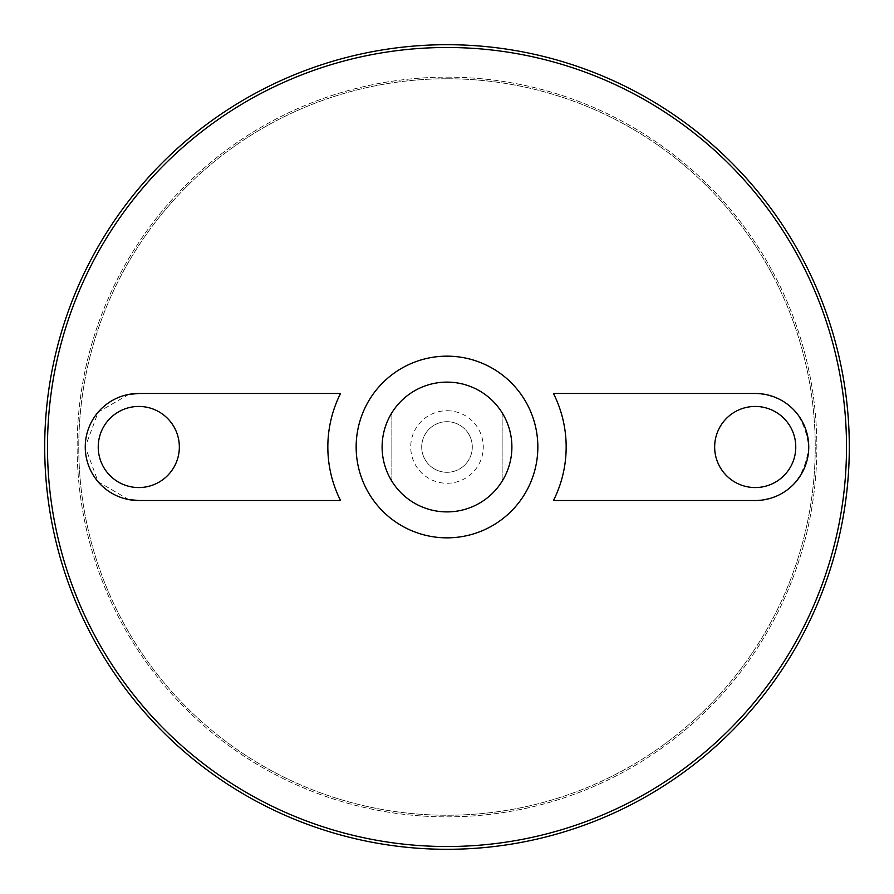 <?xml version="1.0" encoding="UTF-8"?>
<svg xmlns="http://www.w3.org/2000/svg" width="894" height="894" viewBox="0 0 894 894"><rect width="100%" height="100%" fill="white"/><g stroke="black" fill="none" stroke-linecap="round" stroke-linejoin="round"><path stroke-width="0.67" stroke-dasharray="4.47 3.35" d="M447 78.761A368.239 368.239 0 0 1 765.901 631.119A368.239 368.239 0 0 1 128.099 631.119A368.239 368.239 0 0 1 447 78.761A368.239 368.239 0 0 1 765.901 631.119A368.239 368.239 0 0 1 128.099 631.119A368.239 368.239 0 0 1 447 78.761M447 382.118A64.882 64.882 0 0 1 503.199 479.441A64.882 64.882 0 0 1 390.801 479.441A64.882 64.882 0 0 1 447 382.118M391.851 412.816A64.882 64.882 0 0 0 391.851 481.184L391.851 412.816L391.851 481.184M502.149 481.184A64.882 64.882 0 0 0 502.149 412.816L502.149 481.184L502.149 412.816M447 421.711A25.289 25.289 0 0 1 468.903 459.65A25.289 25.289 0 0 1 425.097 459.65A25.289 25.289 0 0 1 447 421.711A25.289 25.289 0 0 1 468.903 459.65A25.289 25.289 0 0 1 425.097 459.65A25.289 25.289 0 0 1 447 421.711M447 410.726A36.274 36.274 0 0 1 478.413 465.137A36.274 36.274 0 0 1 415.587 465.137A36.274 36.274 0 0 1 447 410.726M340.536 393.472L138.782 393.472M138.782 500.528L340.536 500.528M128.825 394.399L98.184 412.112L85.254 446.888L98.083 481.777L128.758 499.578M553.464 500.528L755.218 500.528C786.608 498.416 804.455 480.603 808.746 447.112C804.6 413.531 786.754 395.651 755.218 393.472L553.464 393.472M447 77.141A369.859 369.859 0 0 1 767.309 631.924A369.859 369.859 0 0 1 126.691 631.924A369.859 369.859 0 0 1 447 77.141A369.859 369.859 0 0 1 767.309 631.924A369.859 369.859 0 0 1 126.691 631.924A369.859 369.859 0 0 1 447 77.141M138.782 487.554A40.554 40.554 0 0 0 173.905 426.717A40.554 40.554 0 0 0 103.67 426.717A40.554 40.554 0 0 0 138.782 487.554A40.554 40.554 0 0 1 103.67 426.717A40.554 40.554 0 0 1 173.905 426.717A40.554 40.554 0 0 1 138.782 487.554A40.554 40.554 0 0 0 173.905 426.717A40.554 40.554 0 0 0 103.67 426.717A40.554 40.554 0 0 0 138.782 487.554M755.218 487.554A40.554 40.554 0 0 0 790.33 426.717A40.554 40.554 0 0 0 720.095 426.717A40.554 40.554 0 0 0 755.218 487.554A40.554 40.554 0 0 1 720.095 426.717A40.554 40.554 0 0 1 790.33 426.717A40.554 40.554 0 0 1 755.218 487.554A40.554 40.554 0 0 0 790.33 426.717A40.554 40.554 0 0 0 720.095 426.717A40.554 40.554 0 0 0 755.218 487.554"/><path stroke-width="1.34" d="M447 382.118A64.882 64.882 0 0 1 503.199 479.441A64.882 64.882 0 0 1 390.801 479.441A64.882 64.882 0 0 1 447 382.118M391.851 481.184A64.882 64.882 0 0 1 391.851 412.816M502.149 412.816A64.882 64.882 0 0 1 502.149 481.184M447 356.158A90.842 90.842 0 0 1 525.672 492.426A90.842 90.842 0 0 1 368.328 492.426A90.842 90.842 0 0 1 447 356.158M447 47.494A399.506 399.506 0 0 1 792.989 646.753A399.506 399.506 0 0 1 101.011 646.753A399.506 399.506 0 0 1 447 47.494M128.758 499.578L138.782 500.528L340.536 500.528A119.159 119.159 0 0 1 340.536 393.472L138.782 393.472L128.825 394.399M553.464 393.472A119.159 119.159 0 0 1 553.464 500.528L755.218 500.528A53.528 53.528 0 0 0 808.746 447A53.528 53.528 0 0 0 755.218 393.472L553.464 393.472M447 44.7A402.3 402.3 0 0 1 795.403 648.15A402.3 402.3 0 0 1 98.597 648.15A402.3 402.3 0 0 1 447 44.7M755.218 487.554A40.554 40.554 0 0 0 790.33 426.717A40.554 40.554 0 0 0 720.095 426.717A40.554 40.554 0 0 0 755.218 487.554M138.782 487.554A40.554 40.554 0 0 0 173.905 426.717A40.554 40.554 0 0 0 103.67 426.717A40.554 40.554 0 0 0 138.782 487.554M138.782 393.472A53.528 53.528 0 0 0 85.254 447A53.528 53.528 0 0 0 138.782 500.528"/></g></svg>
